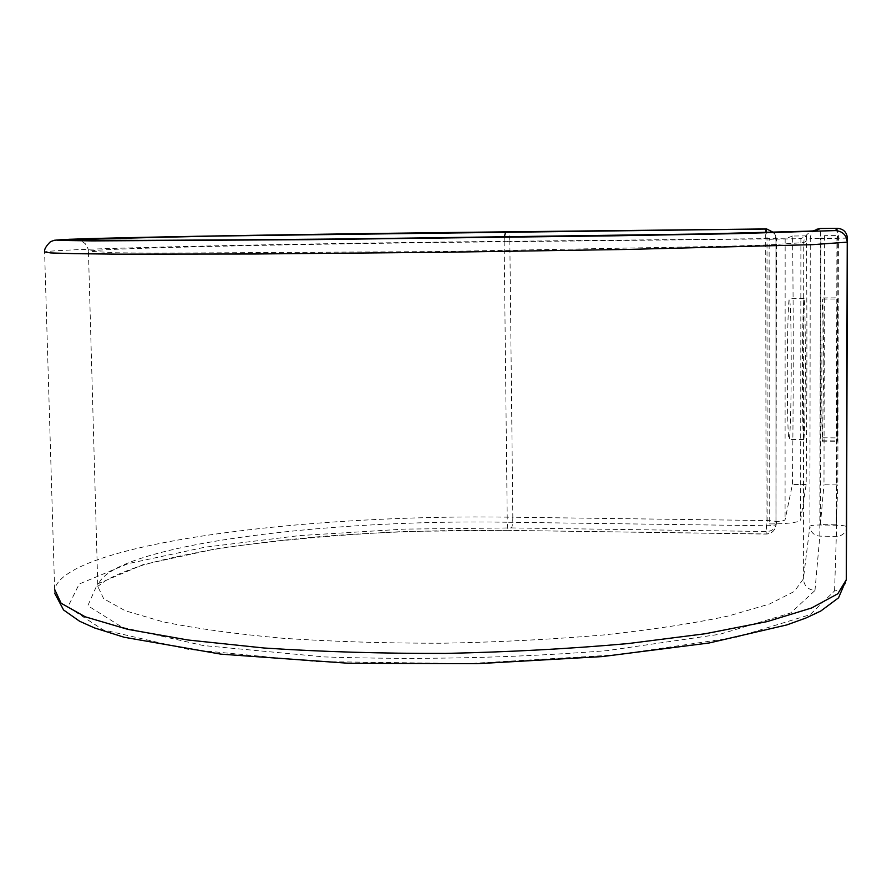 <?xml version="1.0" encoding="UTF-8"?>
<svg xmlns="http://www.w3.org/2000/svg" width="892" height="892" viewBox="0 0 892 892"><rect width="100%" height="100%" fill="white"/><g stroke="black" fill="none" stroke-linecap="round" stroke-linejoin="round"><path stroke-width="0.67" stroke-dasharray="4.46 3.34" d="M837.945 363.211L837.633 299.043L837.253 441.295L837.945 363.211M823.829 363.211L822.803 299.121C821.733 298.218 821.376 446.413 822.457 441.194L823.829 363.211M791.226 364.17C791.226 402.627 790.212 439.901 789.097 439.477C787.993 436.511 787.402 414.825 787.302 374.395C787.29 334.4 788.361 297.638 789.431 298.686C790.557 302.6 791.159 324.432 791.226 364.17M805.353 364.17C805.331 402.671 804.551 439.99 803.703 439.566C802.878 436.601 802.443 414.88 802.399 374.406C802.421 334.366 803.257 297.56 804.06 298.608C804.907 302.533 805.331 324.387 805.353 364.17M769.227 523.905L776.007 523.883L769.227 523.905L769.127 239.29L800.893 238.632L806.457 235.878C807.104 317.028 807.015 399.928 806.167 484.59L800.637 519.936C799.265 522.121 791.059 523.437 776.007 523.883L776.508 238.632L775.94 238.822L775.962 524.451L776.519 521.686M806.457 235.878L792.564 236.023C793.501 317.084 793.456 399.895 792.419 484.445L785.083 519.735C784.67 520.582 781.805 521.173 776.486 521.519M792.564 236.023L785.161 238.8L767.02 238.632L767.142 520.56L766.094 534.074L765.704 232.7M806.167 484.59L792.419 484.445M769.127 239.29L776.508 239.045M775.951 239.223L775.973 523.994M820.874 238.766L820.384 524.585L836.25 524.797L836.93 238.599L820.874 238.766L824.453 235.689L823.985 484.769L837.811 484.902L838.424 235.544L824.453 235.689M836.93 238.599L838.424 235.544M820.384 524.585L823.985 484.769M836.25 524.797L837.811 484.902M823.138 298.006L837.766 297.928M800.893 238.632L800.637 519.936M785.161 238.8L785.083 519.735M846.285 579.744C845.538 586.613 841.635 590.314 834.577 590.872L810.092 614.666L736.078 637.312L616.673 654.862L468.099 663.603L316.225 661.552L188.201 649.343L103.115 629.852L67.881 606.917L79.21 584.004L128.303 563.599L204.915 547.209L299.556 535.59L404.087 529.112L511.439 527.93C512.342 526.525 512.811 522.946 512.833 517.215L767.142 520.56C772.862 520.716 775.984 521.207 776.531 522.032L776.531 521.642M511.439 527.93L766.774 531.52C771.692 531.264 774.858 528.833 776.274 524.206L775.717 526.603C774.289 531.253 771.101 533.706 766.15 533.962L508.674 530.394L766.094 534.074C771.067 533.806 774.267 531.32 775.717 526.603L775.962 524.451C775.17 525.31 771.77 525.745 765.76 525.745L507.258 522.233C507.381 527.317 507.86 530.038 508.674 530.394C445.532 529.803 383.549 531.788 322.714 536.36C283.355 539.861 246.582 544.276 212.396 549.617C181.845 555.27 158.129 560.622 141.237 565.651C124.423 571.337 112.258 576.533 104.754 581.238L97.797 586.39C106.014 546.094 322.057 518.954 507.258 522.233L504.147 241.732L775.94 238.822L773.62 232.5M54.78 593.425L54.635 589.356C65.607 543.384 308.041 513.714 512.833 517.215L509.834 241.286L767.02 238.632L766.641 228.932M54.635 589.356L44.6 251.957C57.144 248.366 302.901 243.371 509.834 241.286C509.689 235.566 509.142 232.411 508.228 231.82M504.27 237.216L504.147 241.732C316.961 243.605 97.93 248.099 88.431 251.243L97.797 586.39L103.673 598.722L125.237 610.752L162.935 621.813C195.872 628.526 235.845 634.011 282.842 638.271C333.039 641.638 386.203 643.288 442.32 643.243C498.583 642.14 552.382 639.374 603.706 634.959C652.085 629.707 693.72 623.374 728.619 615.937L769.462 604.029L794.293 591.474L803.38 578.941C804.071 585.821 807.94 589.679 814.976 590.493L790.658 612.994L719.866 634.257L606.917 650.658C514.271 657.973 420.054 660.069 324.264 656.925L203.376 645.552L122.271 627.31L87.829 605.701L97.473 583.981L143.322 564.536L215.875 548.825C274.201 540.463 337.611 534.665 406.094 531.42L508.897 530.294M815.533 230.794L810.795 231.831C806.323 234.061 803.96 237.651 803.737 242.591L769.339 244.865L727.872 246.225L436.902 251.577L153.602 253.172L115.626 252.759L88.431 251.243C89.211 251.087 88.174 248.6 85.331 243.772C81.161 240.695 78.964 239.469 78.752 240.126M816.303 229.378C812.478 231.284 810.471 234.351 810.271 238.565L803.737 242.591L803.38 578.941L809.891 526.28C810.482 532.189 813.794 535.468 819.815 536.148L836.584 536.393C842.606 535.891 845.939 532.714 846.586 526.837M814.976 590.493L819.815 536.148L820.462 238.354L837.354 238.175L836.663 525.21L819.971 524.987C813.961 524.987 810.605 525.421 809.891 526.28L810.271 238.565L820.462 238.354L820.35 228.497M834.577 590.872L836.663 525.21C842.672 525.377 845.984 525.901 846.586 526.782M822.803 299.121L837.633 299.043M822.547 440.793L837.287 440.893M822.881 437.816L837.432 437.905M776.519 522.076L776.274 524.206L776.519 522.076M774.301 232.477L776.508 238.632L774.301 232.477M847.4 238.186L837.354 238.175L837.32 228.307M823.171 297.95L837.789 297.872M803.703 439.566L789.097 439.477M804.06 298.608L789.431 298.686M812.389 231.117L810.795 231.831L813.549 231.017M822.457 441.194L837.253 441.295"/><path stroke-width="1.34" d="M54.78 593.425L63.577 609.983L79.622 621.256L94.474 627.912L124.088 637.245L221.004 654.159L348.404 663.269L477.086 663.693L602.345 656.568L709.051 642.998L786.8 624.924L805.833 618.056L820.796 611.02L838.547 597.818L846.285 579.744L847.233 242.156C846.53 235.064 842.594 231.206 835.414 230.582L735.387 233.671L613.886 235.822L308.197 239.68L92.3 240.896L57.177 240.361L69.308 239.268L197.6 236.257L766.641 228.932L773.62 232.5M765.704 232.7L765.994 229.043L505.608 231.942L504.27 237.216M846.285 579.744L846.586 526.782L846.285 579.711L837.811 593.76L811.687 607.954L767.31 621.557L705.382 633.71L628.224 643.556C570.367 648.752 509.466 652.03 445.487 653.412C381.598 653.591 321.064 651.784 263.865 647.993L187.989 640.01L127.712 629.339L85.219 616.807L61.091 603.226L54.635 589.356M846.586 526.815L847.4 238.186L847.233 242.156L812.188 244.676L625.794 249.47L439.99 252.313L255.513 253.986L117.666 254.142L74.872 253.685L50.766 252.927L44.6 251.957C44.087 249.459 46.049 246.025 50.498 241.665L54.39 240.26L63.477 239.513L88.208 238.643C167.072 236.425 345.538 233.637 508.217 231.82L766.641 228.932M846.586 526.782L847.4 238.186C846.809 232.132 843.442 228.843 837.32 228.307L820.35 228.497L815.533 230.794L790.858 232.009L718.907 233.737L316.448 239.39L111.834 240.561L77.448 240.071L87.829 239.056L208.672 236.19L505.608 231.942M835.414 230.582L837.32 228.307L820.35 228.497L812.389 231.117M820.35 228.497L816.303 229.378M813.549 231.017L690.218 234.295L418.593 238.298L164.619 240.494L78.752 240.126M847.4 238.186C846.809 232.132 843.442 228.843 837.32 228.307"/></g></svg>
